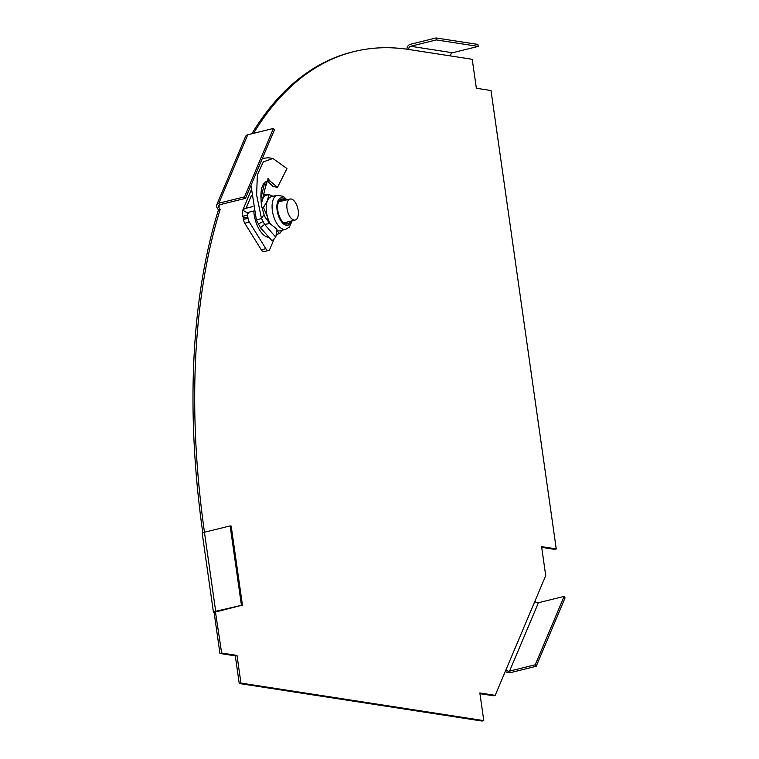 <?xml version="1.0" encoding="UTF-8"?>
<svg xmlns="http://www.w3.org/2000/svg" width="759" height="759" viewBox="0 0 759 759"><rect width="100%" height="100%" fill="white"/><g stroke="black" fill="none" stroke-linecap="round" stroke-linejoin="round"><path stroke-width="1.14" d="M253.534 133.347A540.55 266.067 -103.9 0 1 354.073 51.574A540.55 266.067 -103.9 0 1 408.74 49.477L472.231 59.287L476.358 88.272L491.007 90.53L556.252 548.909L541.594 546.651L545.721 575.626L495.2 695.339L493.483 695.766L479.944 693.669M556.252 548.909L554.535 549.336L541.698 547.353M251.827 133.774A540.55 266.067 -103.9 0 1 352.356 52.001L354.073 51.574M245.499 198.355L274.369 129.95L273.43 128.432L244.559 196.847L245.499 198.355L219.806 204.702A2.704 1.964 22.9 0 0 218.573 205.67A2.704 1.964 22.9 0 0 218.772 207.283L220.148 209.503A540.55 266.067 76.1 0 0 204.465 532.239A4.734 0.825 171.9 0 0 202.207 533.292L213.45 612.323A4.734 0.825 -8.1 0 1 215.689 611.28L242.434 605.094L215.461 612.039L221.656 653.044L237.007 655.425L240.945 683.081L483.787 720.623L479.849 692.967L495.2 695.339M273.43 128.432L247.738 134.779A4.734 3.434 22.9 0 0 245.574 136.468L216.704 204.883A4.734 3.434 22.9 0 0 217.065 207.71L218.44 209.92A540.55 266.067 76.1 0 0 202.776 532.79M240.945 683.081L239.237 683.508L482.069 721.05L483.787 720.623M239.237 683.508L235.299 655.842L219.949 653.471L214.133 612.646A4.734 0.825 -8.1 0 1 213.45 612.323M506.025 669.685A2.704 1.964 22.9 0 0 509.555 671.136L538.425 602.731A2.704 1.964 22.9 0 1 534.896 601.28M538.425 602.731L564.127 596.384L565.066 597.893L536.196 666.298L510.494 672.645A4.734 3.434 22.9 0 1 505.342 671.298M564.127 596.384L535.256 664.789L536.196 666.298M509.555 671.136L535.256 664.789M436.055 37.95L436.34 39.923L478.208 46.403L477.923 44.42L436.055 37.95L410.363 44.297A4.734 4.032 -81.2 0 0 406.966 49.212M450.609 55.948A2.704 2.305 98.8 0 1 452.516 52.751L410.647 46.271A2.704 2.305 -81.2 0 0 408.74 49.477M410.647 46.271L436.34 39.923M478.208 46.403L452.516 52.751M216.704 204.883A4.734 3.434 22.9 0 1 218.867 203.194L247.738 134.779M244.559 196.847L218.867 203.194M215.784 611.754L214.133 612.646M221.656 653.044L219.949 653.471M220.148 209.503L218.44 209.92M237.007 655.425L235.299 655.842M215.689 611.28L204.446 532.249L230.138 525.902L231.182 526.063L242.434 605.094M230.138 525.902L241.39 604.932M253.81 210.993A21.622 10.645 76.1 0 0 268.743 237.415M267.737 194.835A21.622 10.645 76.1 0 0 263.79 194.399A21.622 10.645 76.1 0 0 263.667 194.427L263.79 194.399M276.039 235.499A21.622 10.645 76.1 0 0 277.452 234.151M268.534 222.235L267.462 216.827L263.43 207.397L267.462 200.651L268.847 194.56L264.872 195.537L262.586 198.924M261.921 207.767L263.43 207.397M273.136 196.258L268.847 194.56M281.95 230.271L279.701 233.592L276.731 230.679M276.191 234.465L279.701 233.592M286.987 199.797L283.297 196.363L277.263 195.243A17.571 8.643 76.1 0 0 273.079 214.37A17.571 8.643 76.1 0 0 285.688 229.351L279.815 230.802A17.571 8.643 -103.9 0 1 276.75 230.508M277.263 195.243L271.38 196.695A17.571 8.643 76.1 0 0 267.462 200.651A17.571 8.643 -103.9 0 0 267.462 216.827A17.571 8.643 -103.9 0 0 270.365 223.952M282.101 201.002A12.742 6.271 76.1 0 0 281.475 200.566A12.742 6.271 76.1 0 0 279.976 199.93M285.915 223.933A12.742 6.271 76.1 0 0 287.291 221.998M285.042 200.281A12.742 6.271 76.1 0 0 284.407 199.835A12.742 6.271 76.1 0 0 281.361 199.2A12.742 6.271 76.1 0 0 278.325 213.07A12.742 6.271 76.1 0 0 287.471 223.943A12.742 6.271 76.1 0 0 290.232 221.267M269.91 223.563L265.289 217.615L264.047 214.617L261.466 218.44L256.4 220.119L260.432 227.709L264.568 224.379L269.91 223.563L276.95 229.133L275.802 237.216L264.568 224.379L261.466 218.44L256.608 194.997L257.367 174.893L263.269 161.904L272.898 158.47L286.959 168.574L277.49 187.34L273.098 186.515L267.396 181.107M261.409 205.31L261.58 206.296M261.409 205.347L260.954 198.194L261.513 203.905M267.358 180.585L270.033 181.022L277.49 187.34M266.779 183.27L265.517 186.686L264.72 182.416L260.954 198.194C260.698 190.5 261.95 185.243 264.72 182.416L267.396 180.908L268.269 178.612M267.974 178.612L270.033 181.022M267.396 180.908L266.352 183.868M264.189 194.313L263.838 193.754M268.582 250.508L264.018 251.637A5.408 2.656 -103.9 0 1 261.276 249.806L244.787 223.26L249.35 222.131L265.84 248.677A5.408 2.656 -103.9 0 0 268.582 250.508A5.408 2.656 -103.9 0 0 269.787 249.284L274.274 238.668M249.35 222.131A5.408 2.656 -103.9 0 1 248.003 218.279L247.832 217.055A5.408 2.656 76.1 0 0 247.387 215.177L247.311 213.26M244.787 223.26A5.408 2.656 -103.9 0 1 243.44 219.408L248.003 218.279M248.62 212.283L247.387 215.177L242.823 216.306A5.408 2.656 76.1 0 1 243.259 218.184L243.44 219.408M242.823 216.306L242.33 211.163L242.852 210.252L247.491 212.956A2.704 1.964 -157.1 0 1 248.554 212.292L253.857 210.983M251.333 195.746L246.049 208.26L252.899 206.571M246.049 208.26A8.112 5.892 -157.1 0 0 242.852 210.252M261.457 205.623L264.047 214.617M260.432 227.709L272.045 240.783L275.802 237.216M256.4 220.119L250.982 185.367M262.358 158.422L268.335 157.739L272.898 158.47M292.613 219.503A10.806 5.322 76.1 0 0 295.204 220.044A10.806 5.322 76.1 0 0 298.24 210.717A10.806 5.322 76.1 0 0 292.613 199.589A10.806 5.322 76.1 0 0 290.023 199.048A10.806 5.322 76.1 0 0 286.987 208.374A10.806 5.322 76.1 0 0 292.613 219.503M218.772 207.283L219.873 204.683M286.143 200.006A14.089 6.935 76.1 0 0 284.407 198.592A14.089 6.935 76.1 0 0 276.95 205.205A14.089 6.935 76.1 0 0 282.386 222.814A14.089 6.935 76.1 0 0 291.323 221.002M261.276 249.806L265.84 248.677M243.259 218.184L247.832 217.055M258.145 224.199L262.804 221.628M285.688 229.351L289.397 227.074L292.168 220.793M265.517 186.686L261.751 202.463M242.33 211.163L251.001 190.613M290.023 199.048L278.6 201.875M295.204 220.044L283.781 222.861"/></g></svg>

